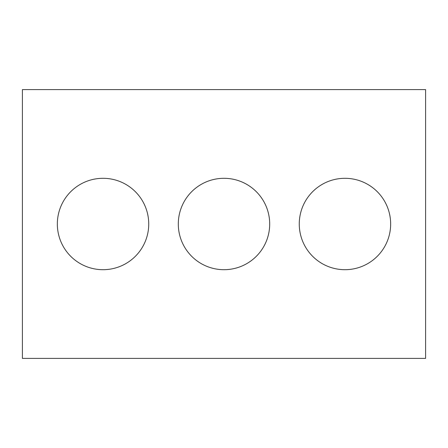 <?xml version="1.0" encoding="UTF-8"?>
<svg xmlns="http://www.w3.org/2000/svg" width="448" height="448" viewBox="0 0 448 448"><rect width="100%" height="100%" fill="white"/><g stroke="black" fill="none" stroke-linecap="round" stroke-linejoin="round"><path stroke-width="0.67" d="M425.6 358.4L22.4 358.4L22.4 89.6L425.6 89.6L425.6 358.4M148.736 224A45.696 45.696 0 0 0 80.192 184.425A45.696 45.696 0 0 0 80.192 263.575A45.696 45.696 0 0 0 148.736 224M269.696 224A45.696 45.696 0 0 0 201.152 184.425A45.696 45.696 0 0 0 201.152 263.575A45.696 45.696 0 0 0 269.696 224M390.656 224A45.696 45.696 0 0 0 322.112 184.425A45.696 45.696 0 0 0 322.112 263.575A45.696 45.696 0 0 0 390.656 224"/></g></svg>
